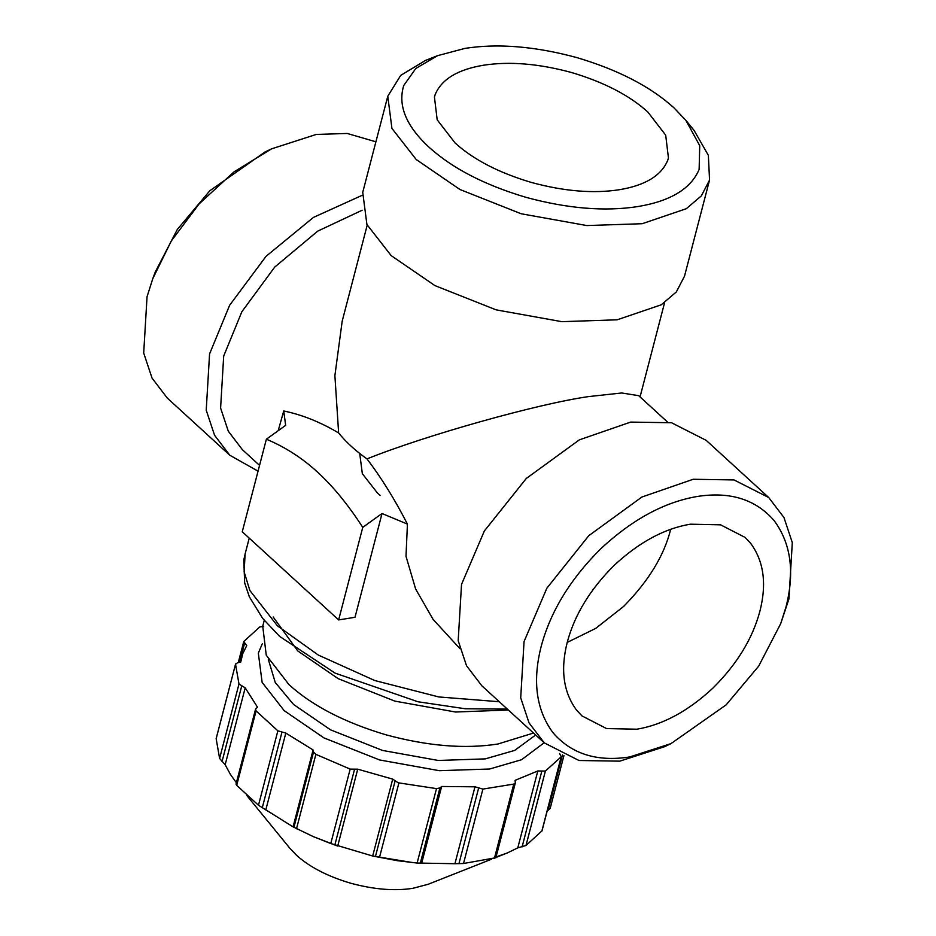 <?xml version="1.0" encoding="UTF-8"?>
<svg xmlns="http://www.w3.org/2000/svg" width="936" height="936" viewBox="0 0 936 936"><rect width="100%" height="100%" fill="white"/><g stroke="black" fill="none" stroke-linecap="round" stroke-linejoin="round"><path stroke-width="1.4" d="M380.227 495.472L377.407 492.991L362.337 473.675L359.74 453.691M268.293 659.272L275.254 682.496L293.494 704.422L330.595 729.869L382.531 750.438L438.305 760.465L485.246 758.885L514.66 750.415L535.649 734.994M262.396 643.547L258.324 653.129L262.127 682.379L284.181 710.646L323.938 737.907L379.583 759.95L439.335 770.691L489.633 769.006L521.586 759.716L544.144 742.763M496.057 856.943L507.172 853.012L517.784 847.864L537.814 770.971L515.092 780.343L515.327 782.976L513.747 784.099L482.906 789.083L474.961 786.813L441.652 786.474L439.92 787.937L436.504 788.615L398.174 782.788L392.71 779.126L357.727 769.181L350.169 769.111L315.877 754.346L313.548 752.041L313.104 749.958L285.819 733.075L277.863 730.829L256.078 710.904L255.551 709.184L257.47 707.148L245.197 687.843L238.984 684.017L235.544 664.279L237.533 662.711L240.716 662.162L242.763 653.609L246.741 645.606L243.758 641.546L259.752 626.944L263.402 626.488M491.447 859.248L428.197 884.263L412.928 888.311C394.559 891.177 373.768 889.469 350.567 883.186C327.553 876.342 309.535 867.028 296.501 855.235L289.809 848.215L246.8 795.518M559.611 753.55L561.202 756.791L545.384 771.053L537.814 770.971M517.784 847.864L525.997 845.489L542.014 830.829L561.378 756.463M515.385 782.391L515.327 782.976M236.012 784.169L255.551 709.184M216.263 738.27L235.615 663.917M238.27 662.583L243.758 641.546M216.157 738.703L219.597 758.441L225.166 764.735L230.385 774.388L236.387 782.742M245.197 687.843L225.166 764.735M236.258 784.04L236.691 785.339L258.476 805.252L293.073 826.862L313.104 749.958M285.819 733.075L265.789 809.968M293.073 826.862L313.186 836.562L330.771 843.547L372.68 856.019L397.32 860.675L417.117 863.039L454.931 863.706L474.961 786.813M392.71 779.126L372.68 856.019L413.279 862.664M441.652 786.474L421.621 863.378M454.931 863.706L463.519 863.507L495.752 857.75M313.373 836.644L337.697 846.074L357.727 769.181M547.139 811.138L550.169 808.423L563.928 755.609M258.055 471.159L229.811 455.247L167.287 398.069L152.041 378.085L143.699 353.012L147.046 296.747L152.767 278.694L171.323 240.938L199.204 203.802L233.988 171.885L271.522 148.871L316.216 134.445L347.197 133.462L375.898 141.804M533.52 733.04L497.893 744.015C464.935 749.163 427.647 746.097 386.006 734.818C344.729 722.545 312.402 705.838 289.025 684.684L266.245 655.188L262.735 626.207L264.256 620.392M229.811 455.247L214.566 435.275L206.224 410.202L209.57 353.925L229.636 305.265L266.023 256.347L313.431 217.409L362.08 195.355M259.553 465.391L242.401 449.701L228.314 431.239L220.603 408.061L223.692 356.054L241.862 311.746L274.728 267.076L317.714 231.133L362.185 210.214M636.889 729.202L606.551 728.571L581.981 715.923L576.588 710.167C563.39 692.312 560.278 669.673 567.263 642.236C574.587 614.741 590.288 589.06 614.355 565.204C639.112 542.201 664.431 528.536 690.288 524.195L720.626 524.827L745.196 537.475L750.578 543.231C763.788 561.085 766.9 583.725 759.915 611.161C752.591 638.656 736.889 664.338 712.822 688.194C688.065 711.184 662.746 724.862 636.889 729.202M278.203 430.689L283.737 410.974C302.129 414.777 320.428 422.101 338.633 432.959C345.852 441.956 355.306 450.602 366.97 458.886C425.81 435.275 537.533 403.872 588.393 396.618L621.668 392.98L638.68 395.671L667.38 421.925M780.718 623.633L788.954 598.853L792.301 542.587L783.958 517.514L768.713 497.531L734.035 479.934L693.213 479.267L641.885 497.028L588.803 535.661L546.858 588.194L524.055 641.569L520.708 697.846L529.051 722.92L544.296 742.892L578.975 760.5L619.784 761.155L664.478 746.729L670.96 743.629L726.16 704.855L758.687 666.139L780.718 623.633L786.006 606.961C794.886 572.083 790.932 543.313 774.142 520.627C755.808 499.438 730.267 491.377 697.519 496.431C664.654 501.953 632.49 519.328 601.017 548.543C570.433 578.869 550.485 611.5 541.172 646.437C532.291 681.314 536.246 710.085 553.036 732.771C571.37 753.96 596.911 762.021 629.659 756.967L670.96 743.629M249.233 538.141L245.115 553.936L244.132 571.884L249.865 590.499L277.43 625.833L318.322 655.071L374.786 680.542L438.855 696.957L499.286 701.731M689.645 125.295L694.102 130.42L708.365 155.364L709.547 180.063L684.52 276.155L676.33 291.95L661.261 304.797L617.163 319.808L561.846 321.668L496.115 309.851L434.901 285.597L391.178 255.61L366.912 224.523L362.735 192.336L387.773 96.244L400.713 75.383L425.47 60.454L437.58 55.657L415.806 68.468L403.744 85.515C397.648 105.429 406.072 125.986 429.016 147.209C452.404 168.375 484.731 185.082 526.009 197.344C567.649 208.634 604.937 211.7 637.896 206.552C670.55 201.123 690.955 188.744 699.133 169.428L699.73 145.665L685.866 120.334L673.861 107.734C650.473 86.58 618.146 69.872 576.868 57.599C535.24 46.32 497.94 43.243 464.981 48.391L437.58 55.657M768.713 497.531L706.189 440.353L671.51 422.744L630.688 422.089L579.361 439.838L526.278 478.471L484.345 531.005L461.53 584.392L458.184 640.657L466.526 665.73L481.771 685.714L544.296 742.892M531.426 182.461C498.946 172.809 473.511 159.658 455.107 143.009L437.182 119.808L434.433 96.993L435.217 94.454C441.652 79.256 457.716 69.521 483.409 65.251C509.336 61.203 538.691 63.613 571.451 72.493C603.931 82.146 629.366 95.296 647.77 111.946L665.695 135.147L668.444 157.95L667.66 160.489C661.225 175.687 645.161 185.422 619.468 189.704C593.541 193.752 564.186 191.342 531.426 182.461M709.547 180.063L701.368 195.858L686.299 208.705L642.201 223.716L586.872 225.564L521.141 213.759L459.939 189.505L416.204 159.506L391.938 128.419L387.773 96.244M152.767 278.694L155.282 271.966L177.314 229.472L209.839 190.745L265.04 151.971L271.522 148.871M670.679 529.296L670.632 529.495C664.139 555.598 648.449 581.279 623.528 606.528L595.682 628.407L567.204 642.424M338.633 432.959L334.889 375.64L342.178 321.247L367.204 225.143M459.962 648.695L433.052 619.328L415.631 589.001L406.002 556.288L407.429 524.101L382.028 513.513L355.001 617.28L338.645 619.924L242.26 531.765L266.374 439.206L285.655 425.353L283.737 410.974M366.97 458.886C381.455 477.922 394.933 499.66 407.429 524.101M382.028 513.513L362.758 527.354C347.946 504.516 332.865 486.088 317.491 472.072C302.129 457.973 285.094 447.022 266.374 439.206M362.758 527.354L338.645 619.924M219.597 758.441L238.984 684.017M258.476 805.252L277.863 730.829M256.078 710.904L236.691 785.339M330.771 843.547L350.169 769.111M315.877 754.346L296.49 828.781M417.117 863.039L436.504 788.615M398.9 782.964L379.513 857.388M494.36 858.534L513.747 784.099M482.906 789.083L463.519 863.507M541.815 831.215L561.202 756.791M545.384 771.053L525.997 845.489M239.616 662.349L244.53 643.512M222.019 761.647L241.652 686.275M262.255 807.815L281.888 732.443M293.916 827.401L313.548 752.041M334.831 845.021L354.463 769.661M420.287 863.308L439.92 787.937M395.05 781.186L375.418 856.557M458.944 863.694L478.577 788.323M522.101 846.893L541.722 771.521M562.477 754.954L547.958 810.658M508.353 710.026L455.551 712.015L394.793 701.099L338.224 678.682L297.8 650.965L273.172 616.964M505.721 853.597L495.916 857.481M216.181 738.469L235.579 664.022M495.811 857.891L515.35 782.87M240.341 662.22L241.675 657.095M664.607 302.609L640.048 396.922M507.335 709.102L465.25 708.763L417.971 701.766L335.1 673.124L279.607 636.386L262.618 618.357L249.339 596.794L244.67 582.906L243.781 559.985L245.372 552.977M694.102 130.42L685.866 120.334"/></g></svg>
